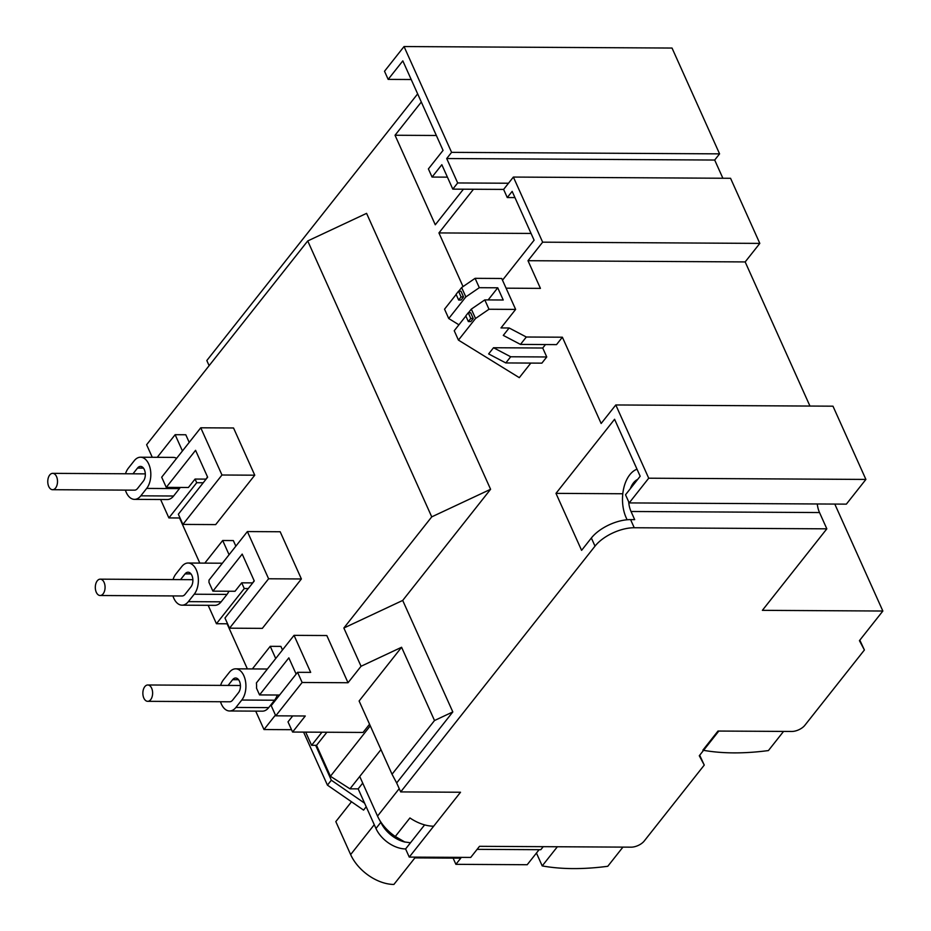 <?xml version="1.0" encoding="UTF-8"?>
<svg xmlns="http://www.w3.org/2000/svg" width="931" height="931" viewBox="0 0 931 931"><rect width="100%" height="100%" fill="white"/><g stroke="black" fill="none" stroke-linecap="round" stroke-linejoin="round"><path stroke-width="1.4" d="M125.487 473.763A17.363 10.369 90.3 0 1 128.373 468.153L134.227 460.74A17.363 10.369 90.3 0 1 140.546 457.214A17.363 10.369 90.3 0 1 148.751 464.08A17.363 10.369 90.3 0 1 146.667 488.414L179.45 488.6L173.585 496.014L140.814 495.827A17.363 10.369 90.3 0 1 134.495 499.365A17.363 10.369 90.3 0 1 125.394 490.113M176.622 458.32A17.363 10.369 -89.7 0 0 173.329 457.4L140.546 457.214M173.038 579.582A17.363 10.369 90.3 0 1 175.924 573.962L181.778 566.56A17.363 10.369 90.3 0 1 188.097 563.022A17.363 10.369 90.3 0 1 196.301 569.888A17.363 10.369 90.3 0 1 194.218 594.222L227.001 594.409A17.363 10.369 -89.7 0 0 228.933 591.232M222.253 563.371A17.363 10.369 -89.7 0 0 220.88 563.208L188.097 563.022M220.589 685.391A17.363 10.369 90.3 0 1 223.475 679.77L229.34 672.368A17.363 10.369 90.3 0 1 235.648 668.83A17.363 10.369 90.3 0 1 243.852 675.708A17.363 10.369 90.3 0 1 241.769 700.042L274.552 700.217A17.363 10.369 -89.7 0 0 277.298 695.026M143.444 468.107L137.52 468.072A8.17 4.876 90.3 0 1 140.5 466.408A8.17 4.876 90.3 0 1 144.352 469.643A8.17 4.876 90.3 0 1 143.374 481.094L137.52 488.507A8.17 4.876 90.3 0 1 134.541 490.16L52.59 489.706A8.17 4.876 90.3 0 1 48.144 484.748A8.17 4.876 90.3 0 1 52.683 473.355A8.17 4.876 90.3 0 1 57.128 478.313A8.17 4.876 90.3 0 1 52.59 489.706M190.995 573.915L185.071 573.88A8.17 4.876 90.3 0 1 188.05 572.216A8.17 4.876 90.3 0 1 191.902 575.451A8.17 4.876 90.3 0 1 190.925 586.902L185.071 594.315A8.17 4.876 90.3 0 1 182.092 595.98L100.141 595.514A8.17 4.876 90.3 0 1 95.695 590.557A8.17 4.876 90.3 0 1 100.234 579.163A8.17 4.876 90.3 0 1 104.691 584.121A8.17 4.876 90.3 0 1 100.141 595.514M238.557 679.723L232.622 679.688A8.17 4.876 90.3 0 1 235.601 678.024A8.17 4.876 90.3 0 1 239.465 681.259A8.17 4.876 90.3 0 1 238.476 692.711L232.622 700.124A8.17 4.876 90.3 0 1 229.654 701.788L147.692 701.322A8.17 4.876 90.3 0 1 143.246 696.376A8.17 4.876 90.3 0 1 147.785 684.983A8.17 4.876 90.3 0 1 152.242 689.929A8.17 4.876 90.3 0 1 147.692 701.322M417.658 93.88L206.822 360.53L209.126 365.662M388.169 79.391L402.82 60.864L443.051 150.391L428.4 168.918L432.065 177.065L441.829 164.706L452.803 189.133L457.68 182.953L446.705 158.538L451.593 152.358L719.582 153.859L672.031 48.051L404.042 46.55L384.515 71.256L388.169 79.391L411.199 79.519M543.215 846.675L540.818 849.7L477.114 849.351M699.693 755.239L704.255 765.084L644.205 841.042A10.218 4.981 155.8 0 1 631.125 847.163L479.512 846.314L470.725 857.428L409.256 857.09L405.602 848.944A25.544 16.281 -141.7 0 1 375.961 828.485L358.167 788.871L349.963 788.825L330.424 776.268L316.528 745.335L311.606 745.312L305.682 732.115M152.265 457.284L146.621 444.727L307.73 240.943L366.581 213.362L490.59 489.287L402.704 600.437L452.815 711.936L396.664 782.959L400.691 791.909L595.014 546.136A30.653 14.931 155.8 0 1 634.244 527.749L630.59 519.614A30.653 14.931 155.8 0 0 591.36 538.002L581.596 550.349L555.982 493.372L614.576 419.276L640.179 476.253L625.527 494.768L629.193 502.915L648.721 478.208L615.798 404.962L601.147 423.489L562.382 337.208L526.318 337.01L509.141 327.98L500.983 327.933L515.634 309.406L488.996 309.255L475.532 318.483L458.436 340.106L519.3 377.66L530.821 363.078M509.141 327.98L503.287 335.393L520.464 344.412L556.517 344.621L562.382 337.208M545.461 344.563L542.726 348.019L546.753 356.969L510.7 356.771L493.523 347.74L488.635 353.92L505.812 362.939L510.7 356.771M505.812 362.939L541.877 363.148L546.753 356.969M506.092 288.179L540.434 288.377L527.993 260.703L542.645 242.176L513.377 177.065L503.613 189.412L507.267 197.547L512.155 191.379L534.103 240.21L502.496 280.184M463.044 286.585L438.932 232.925L473.472 189.249M463.417 189.191L435.277 224.778L395.035 135.251L421.312 102.026M451.593 152.358L404.042 46.55M719.582 153.859L714.694 160.039L722.875 178.24M513.377 177.065L730.556 178.286L759.812 243.398L745.172 261.925L809.947 406.044M615.798 404.962L832.977 406.184L865.9 479.43L846.36 504.137L629.193 502.915M817.278 503.974A20.435 12.196 -89.7 0 0 819.524 512.55L826.833 528.831L762.384 610.34L882.856 611.027L834.793 504.067M321.963 732.208L311.606 745.312M316.528 745.335L326.886 732.243M370.282 725.854L330.424 776.268M402.704 600.437L343.853 628.018L361.053 666.27L348.031 682.737L302.133 682.481L275.774 715.823L305.275 715.997L292.578 732.045L363.055 732.441L369.549 724.225M380.965 749.618L349.963 788.825M358.167 788.871L362.718 783.111M405.602 848.944L410.478 842.776L404.24 841.892A25.544 16.281 -141.7 0 1 381.722 824.086L378.766 818.582A35.762 22.798 -141.7 0 1 377.532 816.091L359.738 776.477M826.833 528.831L634.244 527.749M400.691 791.909L460.519 792.246L409.256 857.09M704.255 765.084L699.286 755.751L718.813 731.056L791.757 731.463A10.218 4.981 155.8 0 0 804.826 725.33L864.399 649.989L859.429 640.668L882.856 611.027M291.519 729.695L263.985 729.543L255.711 711.121M247.367 668.9L227.094 623.793L216.434 623.723L208.16 605.313M199.816 563.092L179.543 517.985L168.883 517.915L160.609 499.505M396.664 782.959L392.032 774.243L434.509 720.524L452.815 711.936M361.053 666.27L401.587 647.266L434.509 720.524M490.59 489.287L431.74 516.868L343.853 628.018M431.74 516.868L307.73 240.943M436.348 135.484L395.035 135.251M447.415 177.146L432.065 177.065M531.054 233.437L438.932 232.925M542.645 242.176L759.812 243.398M745.172 261.925L527.993 260.703M515.634 309.406L501.728 278.485L475.101 278.334L461.625 287.563L458.727 291.228M456.155 294.475L444.541 309.173L448.742 318.53L465.837 296.919L479.302 287.691L497.748 287.795L488.158 299.922M475.485 306.276L474.205 307.149M458.925 324.814L448.742 318.53M497.748 287.795L503.229 300.003L484.795 299.898L471.319 309.127L468.433 312.781M465.861 316.028L454.235 330.738L458.436 340.106M493.523 347.74L542.726 348.019M648.721 478.208L865.9 479.43M622.792 493.756L555.982 493.372M628.681 501.786A20.435 12.196 90.3 0 0 631.032 511.491L634.686 519.638L630.59 519.614M446.705 158.538L714.694 160.039M508.489 183.232L457.68 182.953M452.803 189.133L503.613 189.412M507.267 197.547L514.948 197.593M630.357 488.67A20.435 12.196 90.3 0 1 637.665 479.43M263.985 729.543L275.436 715.066M392.032 774.243L359.11 700.996L401.587 647.266M292.578 732.045L288.005 721.874L292.718 715.916M404.904 842.066L395.291 836.48A35.762 22.798 -141.7 0 1 378.766 818.582M864.399 649.989L859.825 640.156M410.478 842.776L424.617 824.889M395.291 836.48L409.931 817.953A35.762 22.798 38.3 0 0 433.671 826.204M252.359 668.923L270.234 646.323L280.894 646.382L282.489 649.943M275.774 715.823L271.2 705.651L297.559 672.31L310.675 672.38L294.033 635.349L326.816 635.536L348.031 682.737M157.258 457.307L175.133 434.696L185.793 434.765L189.214 442.388M221.974 475.008L200.759 427.795L233.541 427.981L254.757 475.194L215.689 524.595L182.918 524.409L221.974 475.008L254.757 475.194M207.497 476.87L205.856 479.43M204.808 563.115L222.684 540.504L233.344 540.574L235.857 546.171M268.605 578.779L247.39 531.566L280.173 531.752L301.388 578.966L262.333 628.367L229.55 628.181L268.605 578.779L301.388 578.966M254.14 580.653L252.499 583.202M175.133 434.696L182.441 450.965M200.759 427.795L161.691 477.196L166.265 487.367L188.399 487.495L195.068 479.058L196.72 482.724L168.883 517.915M134.495 499.365L167.277 499.54A17.363 10.369 -89.7 0 0 173.585 496.014M179.45 488.6A17.363 10.369 -89.7 0 0 180.265 487.448M222.684 540.504L229.084 554.736M247.39 531.566L209.021 580.106A17.363 10.369 -89.7 0 1 208.951 582.352L212.908 591.15L235.031 591.266L241.711 582.829L244.271 588.532L216.434 623.723M227.001 594.409L221.147 601.822L188.365 601.635A17.363 10.369 90.3 0 1 182.045 605.173A17.363 10.369 90.3 0 1 172.945 595.921M182.045 605.173L214.828 605.348A17.363 10.369 -89.7 0 0 221.147 601.822M270.234 646.323L275.716 658.508M274.552 700.217L268.698 707.63L235.915 707.444A17.363 10.369 90.3 0 1 229.596 710.981A17.363 10.369 90.3 0 1 220.496 701.73M229.596 710.981L262.379 711.168A17.363 10.369 -89.7 0 0 268.698 707.63M520.464 344.412L526.318 337.01M461.089 296.931L458.529 291.228L460.985 291.24L463.545 296.942L461.101 300.026L458.646 300.015L461.089 296.931L463.545 296.942M465.837 296.919L461.625 287.563M479.302 287.691L475.101 278.334M484.795 299.898L488.996 309.255M470.795 318.483L468.235 312.781L470.69 312.793L473.251 318.495L470.807 321.579L468.351 321.567L470.795 318.483L473.251 318.495M475.532 318.483L471.319 309.127M637.013 469.201A30.653 18.306 90.3 0 0 626.144 517.671L627.087 519.766M297.559 672.31L302.133 682.481M244.271 588.532L248.263 588.555M241.711 582.829L252.359 582.887M212.908 591.15L242.2 554.096L254.268 580.956L224.976 618.009L229.55 628.181M196.72 482.724L203.226 482.758M205.728 479.116L195.068 479.058M166.265 487.367L195.568 450.325L207.636 477.184L178.345 514.226L182.918 524.409M294.033 635.349L256.397 682.947A17.363 10.369 -89.7 0 1 256.514 688.16L259.551 694.922L288.843 657.868L296.139 674.114M458.529 291.228L456.085 294.312L458.646 300.015M468.235 312.781L465.791 315.877L468.351 321.567M279.591 695.038L259.551 694.922M140.814 495.827L146.667 488.414M137.52 468.072L132.982 473.809M185.071 573.88L180.533 579.617M188.365 601.635L194.218 594.222M232.622 679.688L228.095 685.425M235.915 707.444L241.769 700.042M768.412 750.572A204.331 99.512 -24.2 0 1 702.847 750.2L717.999 731.044L783.553 731.417L768.412 750.572M542.214 865.911L557.366 846.756L622.932 847.117L607.78 866.284A204.331 99.512 -24.2 0 1 542.214 865.911L536.442 853.052M539.096 849.7L527.202 864.724L455.899 864.329L453.106 858.114M315.656 745.335L331.331 780.213L364.591 803.174M455.899 864.329L460.787 858.149L414.889 857.893L393.894 884.45A37.287 23.775 -141.7 0 1 350.638 854.577L335.823 821.608L351.499 801.777M303.587 732.103L327.433 785.147L331.331 780.213M327.433 785.147L363.579 810.11L366.209 806.781M591.36 538.002L595.014 546.136M380.802 822.364L375.961 828.485M631.032 511.491L819.524 512.55M399.224 788.65L377.532 816.091M414.889 857.893L415.505 857.125M374.262 824.691L350.638 854.577M235.648 668.83L267.418 669.017M147.785 684.983L240.419 685.495M100.234 579.163L192.868 579.687M52.683 473.355L145.317 473.879"/></g></svg>
